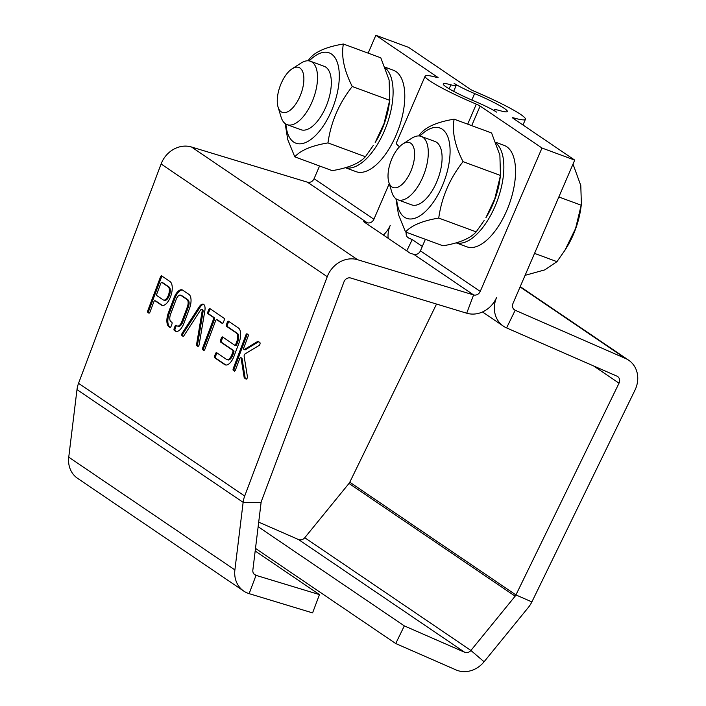 <?xml version="1.0" encoding="UTF-8"?>
<svg xmlns="http://www.w3.org/2000/svg" width="706" height="706" viewBox="0 0 706 706"><rect width="100%" height="100%" fill="white"/><g stroke="black" fill="none" stroke-linecap="round" stroke-linejoin="round"><path stroke-width="1.06" d="M278.049 107.003L281.076 117.055A33.773 15.691 -69.8 0 0 287.068 124.618A33.773 15.691 -69.8 0 0 313.473 98.363A33.773 15.691 -69.8 0 0 310.428 61.245A33.773 15.691 -69.8 0 0 300.959 63.116L292.134 68.791A23.925 11.119 -69.8 0 0 281.147 83.529A23.925 11.119 -69.8 0 0 278.049 107.003A23.925 11.119 -69.8 0 0 293.114 107.436A23.925 11.119 -69.8 0 0 303.871 78.242A23.925 11.119 -69.8 0 0 292.134 68.791M287.068 124.618L300.862 129.71A33.773 15.691 -69.8 0 0 327.266 103.447A33.773 15.691 -69.8 0 0 324.222 66.329L310.428 61.245M389.844 99.414L389.059 104.85A48.123 22.363 110.2 0 1 375.186 142.488L384.029 123.585L389.712 100.305L389.112 79.99L380.808 57.813L343.372 44.01C341.122 56.251 344.087 70.415 352.268 86.503C338.959 103.385 330.858 122.191 327.972 142.912C311.699 145.639 300.632 150.281 294.781 156.847L287.73 139.514L285.18 123.594M385.414 68.103A54.035 25.107 110.2 0 1 385.423 128.395A54.035 25.107 110.2 0 1 345.463 167.684M309.184 60.91A48.123 22.363 110.2 0 1 331.485 54.044A48.123 22.363 110.2 0 1 324.063 124.83A48.123 22.363 110.2 0 1 285.904 124.071M294.781 156.847L332.217 170.649C348.499 167.922 359.557 163.28 365.408 156.714L373.333 145.41M385.035 67.158L393.427 70.247A54.035 25.107 110.2 0 1 398.299 129.63A54.035 25.107 110.2 0 1 356.045 171.646L345.366 167.71M389.253 183.622L373.906 219.266A5.63 4.951 124.2 0 1 367.261 222.769L363.687 221.684L410.212 253.251L413.778 254.336A5.63 4.951 124.2 0 0 420.423 250.833L425.383 239.316M255.184 550.989L319.465 594.611L312.581 612.896L249.139 593.649A25.328 22.283 -55.8 0 1 243.764 591.09A25.328 22.283 -55.8 0 1 234.895 569.901L243.138 502.345A25.328 22.283 -55.8 0 1 244.691 496.036L327.249 276.708A25.328 22.283 -55.8 0 1 357.633 259.729L473.594 294.923A5.63 4.951 124.2 0 0 480.239 291.419L541.987 148.031L480.133 106.068A4.501 0.459 23.3 0 0 476.312 104.153A54.6 5.533 -156.7 0 1 425.136 76.107A54.6 5.533 -156.7 0 1 437.102 77.554A4.501 0.459 23.3 0 0 438.091 77.669A4.501 0.459 23.3 0 0 437.694 77.272L375.839 35.3L368.153 53.144M319.562 165.981L314.091 178.689A5.63 4.951 -55.8 0 1 307.445 182.183L191.485 146.998A25.328 22.283 124.2 0 0 161.1 163.977L78.542 383.305A25.328 22.283 124.2 0 0 76.989 389.615L68.747 457.17A25.328 22.283 124.2 0 0 77.616 478.359L243.764 591.09M308.037 60.787L310.181 57.936C316.032 51.379 327.099 46.728 343.372 44.01M389.712 100.305L352.268 86.503M365.408 156.714L327.972 142.912M399.561 146.733A54.6 5.533 -156.7 0 1 396.34 142.965L425.136 76.107M541.987 148.031L574.719 160.103L512.971 303.483A5.63 4.951 124.2 0 0 514.489 309.863A5.63 4.951 124.2 0 0 515.195 310.252L625.534 358.489A25.328 22.283 -55.8 0 1 628.702 360.236A25.328 22.283 -55.8 0 1 634.968 390.153L531.874 601.909A25.328 22.283 -55.8 0 1 528.309 607.478L484.078 661.76A25.328 22.283 -55.8 0 1 456.094 669.941L395.722 643.545L255.501 548.412M375.839 35.3L408.571 47.364L470.425 89.335A4.501 0.459 23.3 0 0 474.255 91.251A54.6 5.533 -156.7 0 1 525.423 119.296A54.6 5.533 -156.7 0 1 513.465 117.849A4.501 0.459 23.3 0 0 512.477 117.725A4.501 0.459 23.3 0 0 512.865 118.131L574.719 160.103M496.503 112.095A24.207 2.453 23.3 0 0 475.941 101.823A34.894 3.539 -156.7 0 1 443.227 83.899A34.894 3.539 -156.7 0 1 450.878 84.817A24.207 2.453 23.3 0 0 456.182 85.461A24.207 2.453 23.3 0 0 454.064 83.299A24.207 2.453 23.3 0 0 474.626 93.571A34.894 3.539 -156.7 0 1 507.332 111.504A34.894 3.539 -156.7 0 1 499.689 110.577A24.207 2.453 23.3 0 0 494.385 109.942A24.207 2.453 23.3 0 0 496.503 112.095M388.132 238.275A25.328 22.283 124.2 0 1 390.268 225.302A25.328 22.283 -55.8 0 1 383.367 235.036M406.744 250.904L412.251 239.59L408.853 238.107A5.63 4.951 -55.8 0 1 408.156 237.719A5.63 4.951 -55.8 0 1 406.312 232.283M495.797 142.312L504.19 145.401A54.035 25.107 110.2 0 1 509.061 204.784A54.035 25.107 110.2 0 1 466.816 246.8L456.138 242.864M496.177 143.265A54.035 25.107 110.2 0 1 496.186 203.557A54.035 25.107 110.2 0 1 456.226 242.838M525.087 275.34L544.803 269.877L556.955 261.652L564.879 250.348L575.575 228.523L581.391 204.343L580.791 185.537L573.007 164.083M534.548 253.392L556.955 261.652M558.843 196.974L581.25 205.234M319.465 594.611L256.022 575.355A5.63 4.951 -55.8 0 1 254.831 574.79A5.63 4.951 -55.8 0 1 252.854 570.077L261.096 502.522A5.63 4.951 -55.8 0 1 261.441 501.119L343.998 281.791A5.63 4.951 -55.8 0 1 350.75 278.023L466.71 313.208A25.328 22.283 124.2 0 0 496.6 297.447A25.328 22.283 124.2 0 0 503.422 326.172A25.328 22.283 124.2 0 0 506.59 327.911L616.938 376.148A5.63 4.951 -55.8 0 1 617.635 376.536A5.63 4.951 -55.8 0 1 619.03 383.181L515.936 594.937A5.63 4.951 -55.8 0 1 515.142 596.182L470.911 650.464A5.63 4.951 -55.8 0 1 464.689 652.282L404.317 625.887L258.149 526.711M422.32 246.42L412.251 239.59M500.607 174.567L499.822 180.004A48.123 22.363 110.2 0 1 485.949 217.642L494.791 198.748L500.475 175.459L499.883 155.143L491.579 132.966L454.135 119.164C451.893 131.404 454.858 145.568 463.039 161.656C449.722 178.539 441.621 197.345 438.735 218.075C422.462 220.793 411.395 225.435 405.544 232L398.493 214.668L395.942 198.748M564.879 250.348L566.124 248.388A50.797 23.607 -69.8 0 0 580.623 209.638A50.797 23.607 -69.8 0 0 580.764 208.658L581.391 204.343M202.093 311.496L196.586 344.422A1.58 0.724 -73.1 0 0 196.824 345.684L197.812 346.346A1.58 0.724 -73.1 0 0 197.909 346.399A1.58 0.724 -73.1 0 0 199.154 344.678L204.819 310.949A7.881 3.618 -73.1 0 0 203.204 304.189A7.881 3.618 -73.1 0 0 199.163 306.898L182.201 333.179A1.58 0.724 -73.1 0 0 181.998 335.624L182.986 336.285A1.58 0.724 -73.1 0 0 183.075 336.338A1.58 0.724 -73.1 0 0 183.878 335.8L200.389 310.278A2.365 1.085 106.9 0 1 201.607 309.466A2.365 1.085 106.9 0 1 202.093 311.496L203.046 311.787L197.548 344.713A1.58 0.724 -73.1 0 0 197.786 345.966L198.289 346.311M224.146 318.291L209.876 308.61A1.58 0.724 -73.1 0 0 209.788 308.566A1.58 0.724 -73.1 0 0 208.702 309.652L207.882 311.849A1.58 0.724 -73.1 0 0 207.952 313.729L213.38 317.418A1.58 0.724 106.9 0 1 213.45 319.297L202.701 347.829A1.58 0.724 -73.1 0 0 202.772 349.717L203.707 350.352A1.58 0.724 -73.1 0 0 203.796 350.397A1.58 0.724 -73.1 0 0 204.872 349.302L215.621 320.771A1.58 0.724 106.9 0 1 216.698 319.686A1.58 0.724 106.9 0 1 216.786 319.73L222.214 323.41A1.58 0.724 -73.1 0 0 222.311 323.454A1.58 0.724 -73.1 0 0 223.387 322.368L224.217 320.171A1.58 0.724 -73.1 0 0 224.146 318.291M215.471 353.741L214.642 355.939A1.58 0.724 -73.1 0 0 214.712 357.818L224.64 364.552A12.611 5.78 -73.1 0 0 225.382 364.914A12.611 5.78 -73.1 0 0 234.013 356.212L238.963 343.045A12.611 5.78 -73.1 0 0 238.407 327.972L228.488 321.239A1.58 0.724 -73.1 0 0 228.391 321.195A1.58 0.724 -73.1 0 0 227.314 322.28L226.485 324.469A1.58 0.724 -73.1 0 0 226.555 326.357L236.484 333.091A7.095 3.256 106.9 0 1 236.792 341.572L235.83 344.131A1.58 0.724 106.9 0 1 234.754 345.216A1.58 0.724 106.9 0 1 234.657 345.172L222.566 336.965A1.58 0.724 -73.1 0 0 222.469 336.921A1.58 0.724 -73.1 0 0 221.393 338.006L220.563 340.204A1.58 0.724 -73.1 0 0 220.634 342.092L232.733 350.291A1.58 0.724 106.9 0 1 232.803 352.179L231.842 354.739A7.095 3.256 106.9 0 1 226.988 359.636A7.095 3.256 106.9 0 1 226.564 359.433L216.645 352.7A1.58 0.724 -73.1 0 0 216.548 352.656A1.58 0.724 -73.1 0 0 215.471 353.741L216.433 354.033L215.604 356.221A1.58 0.724 -73.1 0 0 215.674 358.11L225.593 364.843A12.611 5.78 -73.1 0 0 225.876 365.011M169.899 327.416A1.58 0.724 -73.1 0 0 169.996 327.46A1.58 0.724 -73.1 0 0 171.073 326.366L171.902 324.178A1.58 0.724 -73.1 0 0 171.832 322.289L170.808 321.601A6.301 2.895 106.9 0 1 170.508 314.417L176.244 299.194A6.301 2.895 106.9 0 1 180.436 295.134A6.301 2.895 106.9 0 1 180.718 295.258L187.108 299.591A6.301 2.895 106.9 0 1 187.408 306.766L181.68 321.998A6.301 2.895 106.9 0 1 177.48 326.057A6.301 2.895 106.9 0 1 177.197 325.934L176.173 325.237A1.58 0.724 -73.1 0 0 176.076 325.192A1.58 0.724 -73.1 0 0 175 326.278L174.179 328.475A1.58 0.724 -73.1 0 0 174.241 330.355L175.344 331.105A11.817 5.419 -73.1 0 0 175.873 331.335A11.817 5.419 -73.1 0 0 183.754 323.727L189.676 307.984A11.817 5.419 -73.1 0 0 189.111 294.526L182.572 290.087A11.817 5.419 -73.1 0 0 182.042 289.848A11.817 5.419 -73.1 0 0 174.17 297.464L168.24 313.199A11.817 5.419 -73.1 0 0 168.805 326.666L170.102 327.469M259.164 345.393A1.58 0.724 -73.1 0 0 260.02 343.91A1.58 0.724 -73.1 0 0 259.808 342.489L258.193 341.395A1.58 0.724 -73.1 0 0 258.096 341.351A1.58 0.724 -73.1 0 0 257.734 341.413L244.391 349.479A1.58 0.724 106.9 0 1 244.02 349.549A1.58 0.724 106.9 0 1 243.861 347.626L248.097 336.374A1.58 0.724 -73.1 0 0 248.027 334.494L247.091 333.859A1.58 0.724 -73.1 0 0 247.003 333.814A1.58 0.724 -73.1 0 0 245.926 334.9L233.254 368.558A1.58 0.724 -73.1 0 0 233.324 370.447L234.251 371.074A1.58 0.724 -73.1 0 0 234.348 371.118A1.58 0.724 -73.1 0 0 235.425 370.032L239.661 358.789A1.58 0.724 106.9 0 1 240.737 357.704A1.58 0.724 106.9 0 1 241.09 358.251L244.17 377.463A1.58 0.724 -73.1 0 0 244.426 377.975L246.041 379.069A1.58 0.724 -73.1 0 0 246.129 379.113A1.58 0.724 -73.1 0 0 247.065 378.363A1.58 0.724 -73.1 0 0 247.4 376.651L244.135 356.318A1.58 0.724 106.9 0 1 245.035 353.927L259.164 345.393M160.483 276.928L147.81 310.587A1.58 0.724 -73.1 0 0 147.881 312.476L148.816 313.102A1.58 0.724 -73.1 0 0 148.904 313.146A1.58 0.724 -73.1 0 0 149.981 312.061L153.837 301.815A1.58 0.724 106.9 0 1 154.914 300.73A1.58 0.724 106.9 0 1 155.011 300.774L161.215 304.983A12.611 5.78 -73.1 0 0 161.956 305.345A12.611 5.78 -73.1 0 0 170.878 295.805A12.611 5.78 -73.1 0 0 170.022 281.57L161.656 275.887A1.58 0.724 -73.1 0 0 161.559 275.843A1.58 0.724 -73.1 0 0 160.483 276.928L161.436 277.22L148.772 310.878A1.58 0.724 -73.1 0 0 148.842 312.767L149.293 313.067M405.544 232L442.98 245.803C459.262 243.076 470.328 238.434 476.179 231.868L484.104 220.572M258.705 522.131L298.541 539.543A5.63 4.951 124.2 0 0 304.763 537.725L348.993 483.442A5.63 4.951 124.2 0 0 349.788 482.207L436.529 304.048M201.607 309.466L202.56 309.757A2.365 1.085 106.9 0 1 203.046 311.787M203.663 304.401A7.881 3.618 -73.1 0 0 200.116 307.189L183.163 333.47A1.58 0.724 -73.1 0 0 182.96 335.906L183.463 336.25M217.554 319.959A1.58 0.724 106.9 0 1 217.651 319.977A1.58 0.724 106.9 0 1 217.748 320.021L222.69 323.374M210.362 308.937A1.58 0.724 -73.1 0 0 209.664 309.943L208.835 312.14A1.58 0.724 -73.1 0 0 208.905 314.02L214.333 317.7A1.58 0.724 106.9 0 1 214.403 319.589L203.663 348.12A1.58 0.724 -73.1 0 0 203.734 350.008L204.184 350.308M217.121 353.026A1.58 0.724 -73.1 0 0 216.433 354.033M223.043 337.291A1.58 0.724 -73.1 0 0 222.355 338.298L221.525 340.495A1.58 0.724 -73.1 0 0 221.596 342.375L233.686 350.582A1.58 0.724 106.9 0 1 233.757 352.47L232.795 355.03A7.095 3.256 106.9 0 1 227.941 359.919L226.988 359.636M228.965 321.565A1.58 0.724 -73.1 0 0 228.267 322.571L227.447 324.76A1.58 0.724 -73.1 0 0 227.517 326.649L237.437 333.382A7.095 3.256 106.9 0 1 237.754 341.863L236.792 344.422A1.58 0.724 106.9 0 1 235.707 345.508A1.58 0.724 106.9 0 1 235.619 345.463L234.86 345.234M182.501 290.042A11.817 5.419 -73.1 0 0 175.123 297.755L169.202 313.49A11.817 5.419 -73.1 0 0 169.758 326.957L170.375 327.381M169.758 326.957L168.805 326.666M169.202 313.49L168.24 313.199M175.123 297.755L174.17 297.464M176.65 325.563A1.58 0.724 -73.1 0 0 175.962 326.569L175.132 328.767A1.58 0.724 -73.1 0 0 175.203 330.646L176.306 331.396L175.344 331.105M180.436 295.134L181.398 295.417A6.301 2.895 106.9 0 1 181.68 295.54L188.07 299.882A6.301 2.895 106.9 0 1 188.37 307.057L182.633 322.289A6.301 2.895 106.9 0 1 178.433 326.349L177.48 326.057M182.633 322.289L181.68 321.998M188.37 307.057L187.408 306.766M188.07 299.882L187.108 299.591M181.68 295.54L180.718 295.258M240.737 357.704L241.69 357.986A1.58 0.724 106.9 0 1 242.043 358.542L245.123 377.754A1.58 0.724 -73.1 0 0 245.379 378.266L246.518 379.034M247.577 334.185A1.58 0.724 -73.1 0 0 246.879 335.191L234.215 368.85A1.58 0.724 -73.1 0 0 234.277 370.738L234.727 371.038M258.678 341.722L245.344 349.77A1.58 0.724 106.9 0 1 244.982 349.841L244.02 349.549M162.133 276.214A1.58 0.724 -73.1 0 0 161.436 277.22M155.77 301.003A1.58 0.724 106.9 0 1 155.876 301.021A1.58 0.724 106.9 0 1 155.964 301.065L162.168 305.274A12.611 5.78 -73.1 0 0 162.451 305.442M418.799 135.94L420.944 133.099C426.795 126.533 437.861 121.891 454.135 119.164M500.475 175.459L463.039 161.656M476.179 231.868L438.735 218.075M163.563 300.068A7.095 3.256 -73.1 0 0 168.584 294.702A7.095 3.256 -73.1 0 0 168.099 286.689L161.895 282.479A1.58 0.724 -73.1 0 0 161.806 282.435A1.58 0.724 -73.1 0 0 160.721 283.53L156.873 293.767A1.58 0.724 -73.1 0 0 156.935 295.655L163.139 299.865A7.095 3.256 -73.1 0 0 163.563 300.068L164.516 300.35A7.095 3.256 -73.1 0 0 169.537 294.993A7.095 3.256 -73.1 0 0 169.052 286.98L162.857 282.771A1.58 0.724 -73.1 0 0 162.759 282.727A1.58 0.724 -73.1 0 0 162.654 282.718M419.955 136.064A48.123 22.363 110.2 0 1 449.907 146.583A48.123 22.363 110.2 0 1 426.283 210.67A48.123 22.363 110.2 0 1 396.666 199.224M388.812 182.157L391.839 192.217A33.773 15.691 -69.8 0 0 397.831 199.78L411.624 204.864A33.773 15.691 -69.8 0 0 418.446 204.405A33.773 15.691 -69.8 0 0 440.103 172.052A33.773 15.691 -69.8 0 0 434.993 141.491L421.191 136.399A33.773 15.691 -69.8 0 0 411.73 138.27L402.897 143.945A23.925 11.119 -69.8 0 0 388.812 182.157A23.925 11.119 -69.8 0 0 397.884 187.196A23.925 11.119 -69.8 0 0 414.404 158.1A23.925 11.119 -69.8 0 0 402.897 143.945M397.831 199.78A33.773 15.691 -69.8 0 0 404.653 199.321A33.773 15.691 -69.8 0 0 426.3 166.969A33.773 15.691 -69.8 0 0 421.191 136.399M404.317 625.887L395.722 643.545M314.091 178.689L373.906 219.266M307.445 182.183L367.261 222.769M420.423 250.833L480.239 291.419M480.133 106.068L471.705 125.642M476.312 104.153L467.69 124.159M513.465 117.849L513.236 118.379M474.626 93.571L471.829 100.058M450.878 84.817L449.157 88.815M191.485 146.998L357.633 259.729M413.778 254.336L473.594 294.923L466.71 313.208M408.853 238.107L407.53 237.207M506.59 327.911L515.195 310.252L513.871 309.352M327.249 276.708L161.1 163.977M625.534 358.489L520.093 286.945M78.542 383.305L244.691 496.036M593.675 365.982L619.03 383.181M261.096 502.522L243.138 502.345L76.989 389.615M197.548 344.713L196.586 344.422M182.96 335.906L181.998 335.624M183.163 333.47L182.201 333.179M200.116 307.189L199.163 306.898M197.786 345.966L196.824 345.684M217.748 320.021L216.786 319.73M203.734 350.008L202.772 349.717M203.663 348.12L202.701 347.829M214.403 319.589L213.45 319.297M214.333 317.7L213.38 317.418M208.905 314.02L207.952 313.729M208.835 312.14L207.882 311.849M209.664 309.943L208.702 309.652M215.604 356.221L214.642 355.939M232.795 355.03L231.842 354.739M233.757 352.47L232.803 352.179M233.686 350.582L232.733 350.291M221.596 342.375L220.634 342.092M221.525 340.495L220.563 340.204M222.355 338.298L221.393 338.006M236.792 344.422L235.83 344.131M237.754 341.863L236.792 341.572M237.437 333.382L236.484 333.091M227.517 326.649L226.555 326.357M227.447 324.76L226.485 324.469M228.267 322.571L227.314 322.28M225.593 364.843L224.64 364.552M215.674 358.11L214.712 357.818M175.203 330.646L174.241 330.355M175.132 328.767L174.179 328.475M175.962 326.569L175 326.278M245.379 378.266L244.426 377.975M245.123 377.754L244.17 377.463M242.043 358.542L241.09 358.251M234.277 370.738L233.324 370.447M234.215 368.85L233.254 368.558M246.879 335.191L245.926 334.9M245.344 349.77L244.391 349.479M258.625 341.686L257.734 341.413M148.772 310.878L147.81 310.587M162.168 305.274L161.215 304.983M155.964 301.065L155.011 300.774M148.842 312.767L147.881 312.476M349.788 482.207L515.936 594.937L531.874 601.909M68.747 457.17L234.895 569.901M348.993 483.442L515.142 596.182M162.857 282.771L161.895 282.479M169.052 286.98L168.099 286.689M304.763 537.725L470.911 650.464L484.078 661.76M253.86 573.89L256.022 575.355L249.139 593.649M298.541 539.543L464.689 652.282M525.423 119.296L522.978 124.988M494.094 110.604L494.385 109.942M453.649 91.339L456.182 85.461M482.498 311.964L503.422 326.172M520.225 286.636L628.702 360.236M216.698 319.686L217.651 319.977M234.754 345.216L235.707 345.508M154.914 300.73L155.876 301.021M162.759 282.727L161.806 282.435"/></g></svg>
